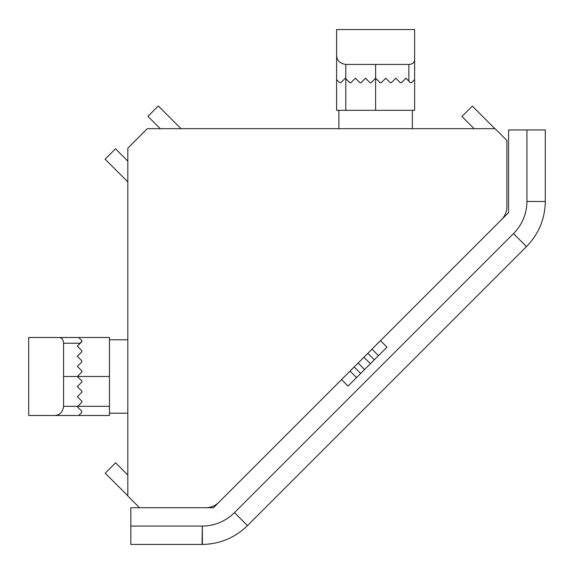 <?xml version="1.0" encoding="UTF-8"?>
<svg xmlns="http://www.w3.org/2000/svg" width="574" height="574" viewBox="0 0 574 574"><rect width="100%" height="100%" fill="white"/><g stroke="black" fill="none" stroke-linecap="round" stroke-linejoin="round"><path stroke-width="0.86" d="M81.738 351.891L77.339 356.289L81.738 351.891L81.881 350.771M81.738 360.694L81.738 361.986L81.738 360.694L77.339 356.289M77.339 366.391L81.738 361.986L77.339 366.391L81.738 370.79L81.738 372.081L81.939 371.084M78.717 337.476L109.462 337.476L109.462 376.487L77.339 376.487L81.738 372.081L77.339 376.487L81.738 380.885A0.918 0.918 0 0 1 81.738 382.184L77.339 386.582L81.738 390.98A0.918 0.918 0 0 1 81.738 392.279L77.339 396.677L81.738 401.075A0.918 0.918 0 0 1 81.738 402.374L77.339 406.772L81.738 411.171L81.738 412.469L78.717 415.49L109.462 415.49L109.462 406.313L63.578 406.313L63.57 343.23C63.355 339.449 61.727 337.534 58.684 337.476L78.717 337.476L81.917 340.748M82.01 341.164L77.339 346.194L81.738 350.599M77.339 406.772L81.738 411.171L81.738 412.469M81.738 340.497L81.738 341.795L77.339 346.194M78.717 415.49L28.7 415.49L28.7 337.476L58.684 337.476M54.401 415.49C59.617 415.282 62.681 412.225 63.578 406.313M109.462 376.487L109.462 406.313M109.462 339.772L127.823 339.772M400.207 82.606L395.809 78.207L400.207 82.606L401.334 82.742M391.411 82.606L390.112 82.606L391.411 82.606L395.809 78.207M385.714 78.207L390.112 82.606L385.714 78.207L381.315 82.606L380.017 82.606L381.021 82.807M414.629 79.585L414.629 110.33L375.618 110.33L375.618 78.207L380.017 82.606L375.618 78.207L371.22 82.606A0.918 0.918 0 0 1 369.921 82.606L365.523 78.207L361.125 82.606A0.918 0.918 0 0 1 359.826 82.606L355.428 78.207L351.03 82.606A0.918 0.918 0 0 1 349.731 82.606L345.333 78.207L340.934 82.606L339.636 82.606L336.615 79.585L336.615 110.33L345.792 110.33L345.792 64.439L408.875 64.439C412.656 64.216 414.571 62.588 414.629 59.545L414.629 79.585L411.357 82.778M405.904 78.207L410.302 82.606L411.601 82.606L410.302 82.606L405.904 78.207L401.506 82.606M345.333 78.207L340.934 82.606L339.636 82.606M336.615 79.585L336.615 29.561L414.629 29.561L414.629 59.545M336.615 55.262C336.816 60.485 339.88 63.542 345.792 64.439M375.618 110.33L345.792 110.33M412.333 110.33L412.333 128.684M356.533 377.606L350.047 371.12L343.926 377.24M376.372 344.787L371.981 349.186L378.474 355.672M218.816 502.35L501.489 219.677A18.354 18.354 0 0 0 506.864 206.697L506.864 140.408L495.132 128.684L147.288 128.684L127.823 148.149L127.823 496.001L139.547 507.725L205.836 507.725A18.354 18.354 0 0 0 218.816 502.35M127.823 161.129L115.489 148.802L105.107 159.185L127.823 181.901M181.032 128.684L158.324 105.968L147.941 116.35L160.268 128.684M127.823 475.007L115.604 462.788L105.221 473.17L127.823 495.778M494.91 128.684L472.309 106.082L461.926 116.465L474.146 128.684M526.487 246.598C538.706 234.005 544.977 218.981 545.3 201.517L526.946 201.467L545.3 201.517L545.3 129.975L508.586 129.975L508.586 212.574L380.483 340.683L386.969 347.17L348.038 386.108L341.544 379.622L213.442 507.725L130.836 507.725L130.836 544.439L202.378 544.439C219.842 544.109 234.866 537.838 247.459 525.619L526.487 246.598L513.508 233.618L384.96 362.165M130.836 526.078L202.328 526.078L202.034 544.439M247.459 525.619L234.479 512.639L363.026 384.099M545.3 201.517L545.3 129.975M367.826 353.333L374.32 359.826M354.201 366.965L360.687 373.452M63.57 343.23L80.31 343.23M77.339 376.487L63.578 376.487M408.875 64.439L408.875 81.178M375.618 78.207L375.618 64.439M526.946 129.975L526.946 201.467A45.891 45.891 0 0 1 513.508 233.618L234.479 512.639A45.891 45.891 0 0 1 202.328 526.078L202.378 544.439M363.923 357.243L370.417 363.729M358.104 363.062L364.59 369.548M127.823 413.194L109.462 413.194M338.911 128.684L338.911 110.33"/></g></svg>
